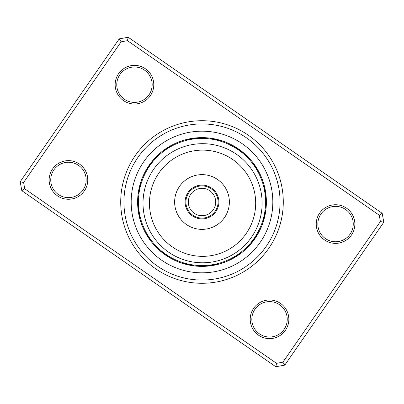 <?xml version="1.0" encoding="UTF-8"?>
<svg xmlns="http://www.w3.org/2000/svg" width="404" height="404" viewBox="0 0 404 404"><rect width="100%" height="100%" fill="white"/><g stroke="black" fill="none" stroke-linecap="round" stroke-linejoin="round"><path stroke-width="0.61" d="M185.906 202A16.094 16.094 0 0 0 202 218.094A16.094 16.094 0 0 0 218.094 202A16.094 16.094 0 0 0 202 185.906A16.094 16.094 0 0 0 185.906 202M188.32 202A13.68 13.68 0 0 0 202 215.68A13.68 13.68 0 0 0 215.68 202A13.68 13.68 0 0 0 202 188.32A13.68 13.68 0 0 0 188.32 202M135.194 155.697A81.285 81.285 0 0 1 248.303 135.194A81.285 81.285 0 0 1 268.806 248.303A81.285 81.285 0 0 1 155.697 268.806A81.285 81.285 0 0 1 135.194 155.697M266.16 246.47A78.063 78.063 0 0 0 246.47 137.84A78.063 78.063 0 0 0 137.84 157.53A78.063 78.063 0 0 0 157.53 266.16A78.063 78.063 0 0 0 266.16 246.47A78.063 78.063 0 0 1 157.53 266.16A78.063 78.063 0 0 1 137.84 157.53A78.063 78.063 0 0 1 246.47 137.84A78.063 78.063 0 0 1 266.16 246.47M253.656 308.308A19.316 19.316 0 0 1 280.533 303.434A19.316 19.316 0 0 1 285.406 330.31A19.316 19.316 0 0 1 258.525 335.184A19.316 19.316 0 0 1 253.656 308.308M284.083 329.396A17.705 17.705 0 0 0 279.613 304.757A17.705 17.705 0 0 0 254.98 309.222A17.705 17.705 0 0 0 259.444 333.861A17.705 17.705 0 0 0 284.083 329.396M52.581 168.938A19.316 19.316 0 0 1 79.457 164.064A19.316 19.316 0 0 1 84.33 190.941A19.316 19.316 0 0 1 57.449 195.814A19.316 19.316 0 0 1 52.581 168.938M83.007 190.026A17.705 17.705 0 0 0 78.538 165.387A17.705 17.705 0 0 0 53.904 169.852A17.705 17.705 0 0 0 58.368 194.491A17.705 17.705 0 0 0 83.007 190.026M118.594 73.69A19.316 19.316 0 0 1 145.475 68.816A19.316 19.316 0 0 1 150.344 95.692A19.316 19.316 0 0 1 123.467 100.566A19.316 19.316 0 0 1 118.594 73.69M149.02 94.778A17.705 17.705 0 0 0 144.556 70.139A17.705 17.705 0 0 0 119.917 74.604A17.705 17.705 0 0 0 124.387 99.243A17.705 17.705 0 0 0 149.02 94.778M319.67 213.059A19.316 19.316 0 0 1 346.551 208.186A19.316 19.316 0 0 1 351.419 235.062A19.316 19.316 0 0 1 324.543 239.936A19.316 19.316 0 0 1 319.67 213.059M350.096 234.148A17.705 17.705 0 0 0 345.632 209.509A17.705 17.705 0 0 0 320.993 213.974A17.705 17.705 0 0 0 325.462 238.613A17.705 17.705 0 0 0 350.096 234.148M275.816 366.751L21.826 190.703L20.2 181.744L119.225 38.875L128.184 37.249L382.174 213.297L383.8 222.256L284.775 365.125L275.816 366.751L276.553 363.342L282.886 362.196L380.396 221.518L379.245 215.186L127.447 40.658L121.114 41.804L23.604 182.482L24.755 188.814L276.553 363.342M121.114 41.804L119.225 38.875M128.184 37.249L127.447 40.658M382.174 213.297L379.245 215.186M23.604 182.482L20.2 181.744M383.8 222.256L380.396 221.518M24.755 188.814L21.826 190.703M284.775 365.125L282.886 362.196M149.086 165.322A64.382 64.382 0 0 0 165.322 254.914A64.382 64.382 0 0 0 254.914 238.678A64.382 64.382 0 0 0 238.678 149.086A64.382 64.382 0 0 0 149.086 165.322A64.382 64.382 0 0 1 238.678 149.086A64.382 64.382 0 0 1 254.914 238.678M258.227 172.321A6.762 6.762 58.8 0 0 258.08 170.377M257.58 171.129A6.762 6.762 57.6 0 0 257.393 169.185M256.909 169.948A6.762 6.762 -123.6 0 0 256.676 168.008M256.207 168.781A6.762 6.762 55.1 0 0 255.939 166.847M255.177 165.701A6.762 6.762 53.9 0 1 255.485 167.63L254.838 166.64M250.414 160.787L250.733 161.166M254.742 166.493A6.762 6.762 -127.3 0 0 254.389 164.574M253.576 163.463A6.762 6.762 -128.5 0 1 253.97 165.377L253.278 164.418M249.521 159.762L249.849 160.136M248.606 158.757L248.152 158.272A6.762 6.762 0 0 1 249.95 159.035M253.172 164.271A6.762 6.762 0 0 0 252.737 162.368M265.913 194.243A6.762 6.762 81.3 0 1 265.302 196.097L265.181 194.925M265.034 193.683L264.837 192.319M265.16 194.748A6.762 6.762 80.1 0 0 265.731 192.88M265.524 191.516A6.762 6.762 -101.1 0 1 264.994 193.4L264.615 190.976M265.287 190.163A6.762 6.762 77.6 0 1 264.797 192.057L264.6 190.89M265.019 188.814A6.762 6.762 76.4 0 1 264.57 190.713L264.347 189.552M262.499 182.451L262.651 182.921M264.312 189.38A6.762 6.762 -104.8 0 0 264.721 187.471M262.065 181.164L262.226 181.628M264.029 188.052A6.762 6.762 -106 0 0 264.398 186.133M261.61 179.886L261.373 179.26A6.762 6.762 0 0 1 262.741 180.659M263.716 186.729A6.762 6.762 0 0 0 264.044 184.8M264.019 219.291A6.762 6.762 103.8 0 1 262.741 220.771L263.423 218.418M263.13 219.473A6.762 6.762 102.6 0 0 264.373 217.963M263.489 218.16A6.762 6.762 -78.6 0 0 264.701 216.625M264.999 215.281A6.762 6.762 100.1 0 1 263.822 216.842L264.085 215.691M265.266 213.933A6.762 6.762 98.9 0 1 264.125 215.519L264.362 214.362M265.372 207.09L265.241 208.535M264.398 214.186A6.762 6.762 -82.3 0 0 265.509 212.58M264.645 212.847A6.762 6.762 -83.5 0 0 265.721 211.216M265.014 210.449L265.181 209.08M265.534 204.379L265.554 203.712A6.762 6.762 0 0 1 266.286 205.525M264.862 211.509A6.762 6.762 0 0 0 265.903 209.853M251.177 242.299L250.934 242.592A6.762 6.762 126.3 0 0 252.677 241.708M252.025 241.238L252.515 240.602M251.793 241.536A6.762 6.762 125.1 0 0 253.515 240.617M254.328 239.506A6.762 6.762 -56.1 0 1 252.626 240.461L254.874 237.31M255.03 237.072L255.646 236.118M256.091 235.411L256.333 235.017M253.656 239.062L253.434 239.37A6.762 6.762 122.6 0 0 255.121 238.38M254.439 237.951L254.222 238.264A6.762 6.762 121.4 0 0 255.883 237.234M255.192 236.82L257.025 233.85M257.166 233.603L257.722 232.613M258.121 231.876L258.343 231.457M254.985 237.138A6.762 6.762 -59.8 0 0 256.626 236.077M257.343 234.901A6.762 6.762 -61 0 1 255.727 235.997L257.691 232.664M257.833 232.416L259.04 230.088M256.636 234.517L260.06 227.906A6.762 6.762 0 0 1 260.045 229.861M256.439 234.84A6.762 6.762 0 0 0 258.03 233.709M233.623 258.08A6.762 6.762 148.8 0 1 231.679 258.227L232.719 257.666M234.815 257.393A6.762 6.762 147.6 0 1 232.871 257.58L233.901 256.995M234.052 256.909A6.762 6.762 -33.6 0 0 235.992 256.676M237.153 255.939A6.762 6.762 145.1 0 1 235.219 256.207L236.219 255.581M238.299 255.177A6.762 6.762 143.9 0 1 236.37 255.485L238.405 254.121M243.213 250.414L242.834 250.733M237.507 254.742A6.762 6.762 -37.3 0 0 239.426 254.389M244.238 249.521L243.864 249.849M238.623 253.97A6.762 6.762 -38.5 0 0 240.537 253.576M245.243 248.606L245.728 248.152A6.762 6.762 0 0 1 244.965 249.95M239.729 253.172A6.762 6.762 0 0 0 241.632 252.737M207.903 265.302A6.762 6.762 171.3 0 0 209.757 265.913M211.12 265.731A6.762 6.762 170.1 0 1 209.252 265.16L210.423 265.019M212.484 265.524A6.762 6.762 -11.1 0 1 210.6 264.994L211.772 264.822M213.837 265.287A6.762 6.762 167.6 0 1 211.943 264.797L213.11 264.6M215.186 265.019A6.762 6.762 166.4 0 1 213.287 264.57L214.448 264.347M221.549 262.499L221.079 262.651M214.62 264.312A6.762 6.762 -14.8 0 0 216.529 264.721M217.867 264.398A6.762 6.762 -16 0 1 215.948 264.029L217.099 263.756M222.836 262.065L222.372 262.226M224.114 261.61L224.74 261.373A6.762 6.762 0 0 1 223.341 262.741M217.271 263.716A6.762 6.762 0 0 0 219.2 264.044M184.709 264.019A6.762 6.762 -166.2 0 1 183.229 262.741L184.36 263.08M186.037 264.373A6.762 6.762 -167.4 0 1 184.527 263.13L185.668 263.443M185.84 263.489A6.762 6.762 11.4 0 0 187.375 264.701M188.719 264.999A6.762 6.762 -169.9 0 1 187.158 263.822L188.309 264.085M188.481 264.125A6.762 6.762 -171.1 0 0 190.067 265.266M196.91 265.372L196.415 265.332M189.814 264.398A6.762 6.762 7.7 0 0 191.42 265.509M198.263 265.468L197.773 265.438M191.153 264.645A6.762 6.762 6.5 0 0 192.784 265.721M199.621 265.534L200.288 265.554A6.762 6.762 0 0 1 198.475 266.286M192.491 264.862A6.762 6.762 0 0 0 194.147 265.903M161.651 251.131L162.226 251.601M161.408 250.934A6.762 6.762 -143.7 0 0 162.292 252.677M162.711 251.985L162.464 251.793A6.762 6.762 -144.9 0 0 163.383 253.515M164.494 254.328A6.762 6.762 33.9 0 1 163.539 252.626L164.383 253.252M165.62 255.121A6.762 6.762 -147.4 0 1 164.63 253.434L165.483 254.045M166.766 255.883A6.762 6.762 -148.6 0 1 165.736 254.222L166.605 254.813M166.862 254.985A6.762 6.762 30.2 0 0 167.923 256.626M170.766 257.378L168.003 255.727A6.762 6.762 29 0 0 169.099 257.343M171.109 257.57L172.574 258.358A63.58 63.58 0 0 0 258.358 231.426A63.58 63.58 0 0 0 231.426 145.642A63.58 63.58 0 0 0 145.642 172.574A63.58 63.58 0 0 0 172.574 258.358L175.538 259.807M175.892 259.969L176.094 260.06A6.762 6.762 0 0 1 174.139 260.045M169.16 256.439A6.762 6.762 0 0 0 170.291 258.03M169.443 256.606L170.064 256.974M145.92 231.952L146.334 232.719M145.773 231.679A6.762 6.762 -121.2 0 0 145.92 233.623M146.571 233.143L147.006 233.901M146.42 232.871A6.762 6.762 -122.4 0 0 146.607 234.815M147.091 234.052A6.762 6.762 56.4 0 0 147.324 235.992M147.955 235.482L148.419 236.219M147.793 235.219A6.762 6.762 -124.9 0 0 148.061 237.153M148.682 236.633L149.162 237.36M148.515 236.37A6.762 6.762 -126.1 0 0 148.823 238.299M153.586 243.213L153.268 242.834M149.258 237.507A6.762 6.762 52.7 0 0 149.611 239.426M150.212 238.88L150.722 239.582M154.48 244.238L154.151 243.864M150.03 238.623A6.762 6.762 51.5 0 0 150.424 240.537M151.01 239.976L151.535 240.673M155.394 245.243L155.848 245.728A6.762 6.762 0 0 1 154.05 244.965M150.828 239.729A6.762 6.762 0 0 0 151.263 241.632M138.729 208.212L138.819 209.075M138.698 207.903A6.762 6.762 -98.7 0 0 138.087 209.757M138.875 209.56L138.981 210.423M138.84 209.252A6.762 6.762 -99.9 0 0 138.269 211.12M139.052 210.908L139.178 211.772M139.006 210.6A6.762 6.762 78.9 0 0 138.476 212.484M139.254 212.252L139.4 213.11M139.203 211.943A6.762 6.762 -102.4 0 0 138.713 213.837M139.486 213.59L139.653 214.448M139.431 213.287A6.762 6.762 -103.6 0 0 138.981 215.186M141.501 221.549L141.349 221.079M139.688 214.62A6.762 6.762 75.2 0 0 139.279 216.529M140.042 216.251L140.244 217.099M141.935 222.836L141.774 222.372M139.971 215.948A6.762 6.762 74 0 0 139.602 217.867M140.36 217.574L140.577 218.418M142.39 224.114L142.627 224.74A6.762 6.762 0 0 1 141.259 223.341M140.284 217.271A6.762 6.762 0 0 0 139.956 219.2M141.168 183.522L140.92 184.36M141.259 183.229A6.762 6.762 -76.2 0 0 139.981 184.709M140.87 184.527A6.762 6.762 -77.4 0 0 139.627 186.037M140.43 186.138L140.218 186.986M140.511 185.84A6.762 6.762 101.4 0 0 139.299 187.375M140.107 187.461L139.915 188.309M140.178 187.158A6.762 6.762 -79.9 0 0 139.001 188.719M139.809 188.784L139.638 189.638M139.875 188.481A6.762 6.762 -81.1 0 0 138.734 190.067M139.542 190.117L139.385 190.976M138.628 196.91L138.668 196.415M139.602 189.814A6.762 6.762 97.7 0 0 138.491 191.42M139.304 191.456L139.163 192.314M138.532 198.263L138.562 197.773M139.355 191.153A6.762 6.762 96.5 0 0 138.279 192.784M139.092 192.799L138.971 193.662M138.466 199.621L138.446 200.288A6.762 6.762 0 0 1 137.713 198.475M139.138 192.491A6.762 6.762 0 0 0 138.097 194.147M152.869 161.651L152.399 162.226M153.066 161.408A6.762 6.762 -53.7 0 0 151.323 162.292M152.015 162.711L151.561 163.292M152.207 162.464A6.762 6.762 -54.9 0 0 150.485 163.383M149.672 164.494A6.762 6.762 123.9 0 1 151.374 163.539L150.748 164.383M148.879 165.62A6.762 6.762 -57.4 0 1 150.566 164.63L149.955 165.483M148.117 166.766A6.762 6.762 -58.6 0 1 149.778 165.736L149.187 166.605M147.374 167.923A6.762 6.762 120.2 0 1 149.015 166.862L148.44 167.741M146.657 169.099A6.762 6.762 119 0 1 148.273 168.003L147.723 168.897M145.97 170.291A6.762 6.762 0 0 1 147.561 169.16L147.026 170.064M144.374 175.139L143.94 176.094A6.762 6.762 0 0 1 143.955 174.139M170.377 145.92A6.762 6.762 -31.2 0 1 172.321 145.773L171.281 146.334M170.857 146.571L170.099 147.006M171.129 146.42A6.762 6.762 -32.4 0 0 169.185 146.607M169.948 147.091A6.762 6.762 146.4 0 0 168.008 147.324M168.781 147.793A6.762 6.762 -34.9 0 0 166.847 148.061M167.63 148.515A6.762 6.762 -36.1 0 0 165.701 148.823M160.787 153.586L161.166 153.268M166.493 149.258A6.762 6.762 142.7 0 0 164.574 149.611M165.12 150.212L164.418 150.722M159.762 154.48L160.136 154.151M165.377 150.03A6.762 6.762 141.5 0 0 163.463 150.424M164.024 151.01L163.327 151.535M158.757 155.394L158.272 155.848A6.762 6.762 0 0 1 159.035 154.05M164.271 150.828A6.762 6.762 0 0 0 162.368 151.263M196.097 138.698A6.762 6.762 -8.7 0 0 194.243 138.087M194.748 138.84A6.762 6.762 -9.9 0 0 192.88 138.269M191.516 138.476A6.762 6.762 168.9 0 1 193.4 139.006L192.228 139.178M190.163 138.713A6.762 6.762 -12.4 0 1 192.057 139.203L190.89 139.4M188.814 138.981A6.762 6.762 -13.6 0 1 190.713 139.431L189.552 139.653M182.451 141.501L182.921 141.349M189.38 139.688A6.762 6.762 165.2 0 0 187.471 139.279M181.164 141.935L181.628 141.774M188.052 139.971A6.762 6.762 164 0 0 186.133 139.602M179.886 142.39L179.26 142.627A6.762 6.762 0 0 1 180.659 141.259M186.729 140.284A6.762 6.762 0 0 0 184.8 139.956M219.291 139.981A6.762 6.762 13.8 0 1 220.771 141.259L219.64 140.92M219.473 140.87A6.762 6.762 12.6 0 0 217.963 139.627M218.16 140.511A6.762 6.762 -168.6 0 0 216.625 139.299M215.281 139.001A6.762 6.762 10.1 0 1 216.842 140.178L215.691 139.915M215.519 139.875A6.762 6.762 8.9 0 0 213.933 138.734M207.09 138.628L207.585 138.668M214.186 139.602A6.762 6.762 -172.3 0 0 212.58 138.491M212.847 139.355A6.762 6.762 -173.5 0 0 211.216 138.279M204.379 138.466L203.712 138.446A6.762 6.762 0 0 1 205.525 137.713M211.509 139.138A6.762 6.762 0 0 0 209.853 138.097M242.299 152.823L242.592 153.066A6.762 6.762 36.3 0 0 241.708 151.323M241.238 151.975L240.602 151.485M241.536 152.207A6.762 6.762 35.1 0 0 240.617 150.485M239.506 149.672A6.762 6.762 -146.1 0 1 240.461 151.374L237.31 149.126M237.072 148.97L236.118 148.354M235.411 147.909L235.007 147.662M239.062 150.344L239.37 150.566A6.762 6.762 32.6 0 0 238.38 148.879M237.951 149.561L238.264 149.778A6.762 6.762 31.4 0 0 237.234 148.117M237.138 149.015A6.762 6.762 -149.8 0 0 236.077 147.374M232.467 146.197L235.997 148.273A6.762 6.762 -151 0 0 234.901 146.657M234.36 147.273L227.906 143.94A6.762 6.762 0 0 1 229.861 143.955M234.502 147.359L234.84 147.561A6.762 6.762 0 0 0 233.709 145.97M251.636 162.272L252.182 162.963M248.152 158.272L248.94 159.12M261.373 179.26L261.777 180.351M265.504 205.07L265.438 206.227M265.554 203.712L265.514 204.873M254.126 238.4L253.762 238.916M253.298 239.562L251.308 242.137M254.894 237.274L254.54 237.799M254.091 238.456L252.152 241.077M256.353 234.982L256.02 235.522M255.601 236.194L253.778 238.895M257.045 233.815L256.727 234.36M256.318 235.042L254.555 237.779M257.712 232.628L257.404 233.184M257.01 233.871L255.308 236.648M260.06 227.906L256.737 234.34M245.728 248.152L244.88 248.94M224.74 261.373L223.649 261.777M200.288 265.554L199.127 265.514M238.4 149.874L238.916 150.238M239.562 150.702L242.137 152.692M237.274 149.106L237.799 149.46M238.456 149.909L241.077 151.848M232.77 146.364L233.744 146.915M234.931 147.617L235.522 147.98M236.194 148.399L238.895 150.222M232.81 146.384L237.779 149.445M176.094 260.06L175.139 259.626M173.639 258.898L173.245 258.701M172.988 258.575L172.705 258.429M227.906 143.94L228.861 144.374M203.712 138.446L204.873 138.486M205.07 138.496L206.227 138.562M179.26 142.627L180.351 142.223M158.272 155.848L159.12 155.06M144.506 174.861L144.96 173.912M149.106 166.726L149.46 166.201M149.909 165.544L151.848 162.923M149.874 165.6L150.238 165.084M150.702 164.438L152.692 161.863M138.446 200.288L138.486 199.127M142.627 224.74L142.223 223.649M155.848 245.728L155.06 244.88M166.726 254.894L166.201 254.54M165.544 254.091L162.923 252.152M165.6 254.126L165.084 253.762M164.438 253.298L161.863 251.308M224.811 251.475A53.116 53.116 0 0 0 250.808 181.002A53.116 53.116 0 0 0 180.336 155.005A53.116 53.116 0 0 0 154.333 225.477A53.116 53.116 0 0 0 224.811 251.475M177.639 149.157A59.555 59.555 0 0 1 256.656 178.305A59.555 59.555 0 0 1 227.508 257.323A59.555 59.555 0 0 1 148.49 228.174A59.555 59.555 0 0 1 177.639 149.157M194.925 186.653A16.902 16.902 0 0 0 186.653 209.075A16.902 16.902 0 0 0 209.075 217.347A16.902 16.902 0 0 0 217.347 194.925A16.902 16.902 0 0 0 194.925 186.653M190.542 177.149A27.361 27.361 0 0 0 177.149 213.458A27.361 27.361 0 0 0 213.458 226.851A27.361 27.361 0 0 0 226.851 190.542A27.361 27.361 0 0 0 190.542 177.149M260.206 242.344A70.821 70.821 0 0 1 161.656 260.206A70.821 70.821 0 0 1 143.794 161.656A70.821 70.821 0 0 1 242.344 143.794A70.821 70.821 0 0 1 260.206 242.344"/></g></svg>
